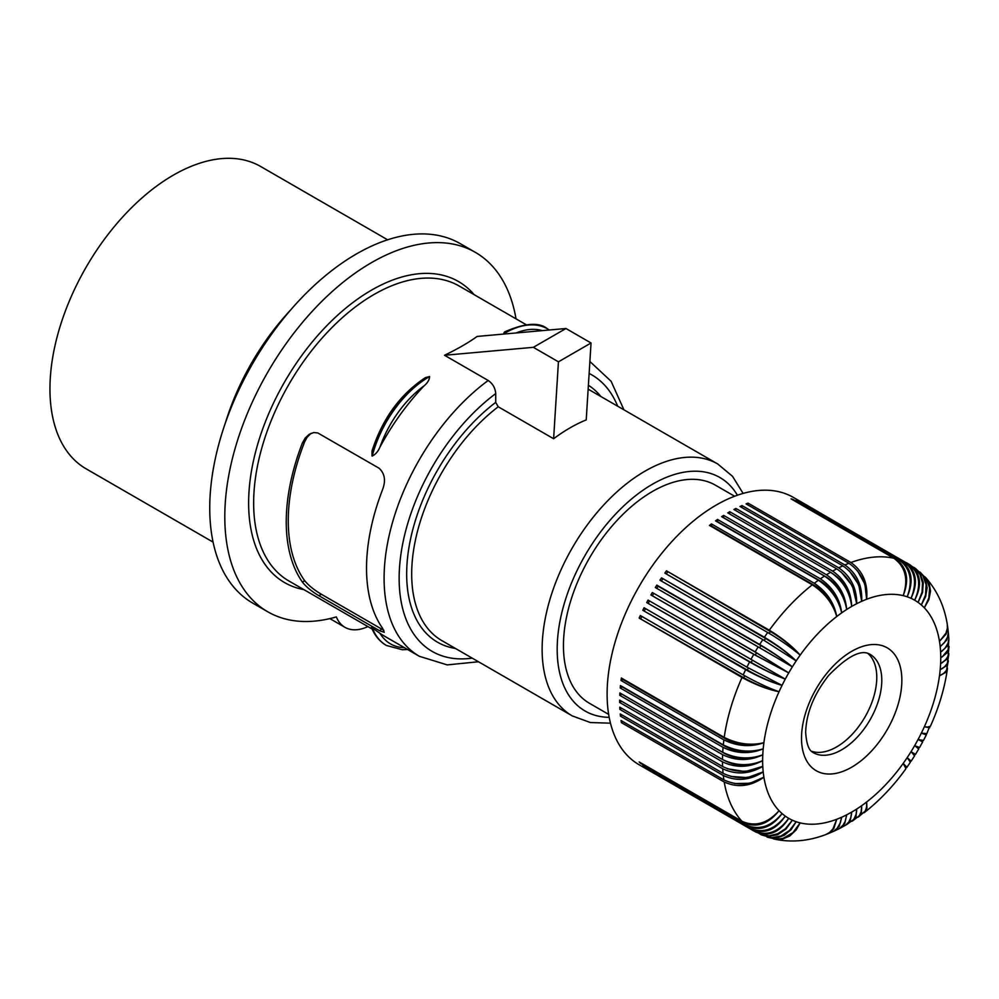 <?xml version="1.0" encoding="UTF-8"?>
<svg xmlns="http://www.w3.org/2000/svg" width="999" height="999" viewBox="0 0 999 999"><rect width="100%" height="100%" fill="white"/><g stroke="black" fill="none" stroke-linecap="round" stroke-linejoin="round"><path stroke-width="1.5" d="M478.484 661.763L447.202 664.897L419.355 656.293A170.292 98.314 -60 0 1 384.091 578.346A170.292 98.314 -60 0 1 488.199 380.482C492.782 383.666 495.292 388.037 495.716 393.594L495.716 402.385L498.226 406.768L553.608 438.736L558.441 361.813L533.354 347.327L444.53 355.269C457.954 348.763 468.818 342.482 477.135 336.438L565.958 328.509L591.046 342.994L586.213 419.917C575.474 424.263 564.597 430.544 553.608 438.736M379.108 630.456L318.906 595.704C311.676 591.396 306.169 586.838 302.385 582.067A170.292 98.314 -60 0 1 286.251 521.853A170.292 98.314 -60 0 1 302.385 443.019L305.244 437.974L309.303 434.24L313.823 432.53L317.782 432.954L379.108 468.244C384.74 473.476 385.926 480.519 382.667 489.373A170.292 98.314 -60 0 0 366.533 568.206A170.292 98.314 -60 0 0 382.667 628.408L384.24 632.292L379.632 630.769L381.593 629.033L321.378 594.268C314.111 589.947 308.554 585.439 304.707 580.719A167.445 96.678 120 0 1 304.707 441.683L307.168 437.187L310.989 433.341M367.907 626.585A53.209 30.719 -60 0 1 344.942 627.322A53.209 30.719 -60 0 1 336.338 616.895A207.542 119.818 120 0 1 267.782 611.8L252.735 603.109A207.542 119.818 -60 0 1 252.722 363.461A207.542 119.818 -60 0 1 460.264 243.644L475.312 252.335A207.542 119.818 120 0 0 267.782 372.152A207.542 119.818 120 0 0 267.782 611.8M516.008 318.831A207.542 119.818 120 0 0 475.312 252.335M372.015 455.956L372.015 450.999C382.455 418.668 400.262 394.205 425.424 377.622L429.558 376.598C429.458 379.745 427.659 382.817 424.138 385.814A170.292 98.314 -60 0 0 379.995 446.99C378.159 451.398 375.574 454.433 372.215 456.068L372.015 455.956A85.14 49.163 -60 0 1 429.358 376.486M383.816 630.219L381.593 629.033M734.602 496.241L715.471 485.202A125.936 72.715 120 0 0 618.431 518.943A125.936 72.715 120 0 0 563.448 645.691A125.936 72.715 120 0 0 589.535 703.346L608.666 714.385M213.087 542.12L86.101 468.806A174.538 100.774 -60 0 1 49.95 388.898A174.538 100.774 -60 0 1 126.136 213.249A174.538 100.774 -60 0 1 260.639 166.483L387.624 239.797M372.015 627.534A85.14 49.163 120 0 0 386.213 645.354C379.57 641.433 374.65 635.464 371.453 627.409L379.995 633.316A81.743 47.19 120 0 0 404.508 647.714M419.355 656.293L384.24 636.013A170.292 98.314 -60 0 1 379.995 633.316M591.046 342.994L558.441 361.813M533.354 347.327L565.958 328.509M488.199 380.482L444.53 355.269M506.081 333.853L503.871 333.017L504.582 331.918C524.875 323.027 539.123 321.965 547.327 328.733A85.14 49.163 120 0 0 504.183 333.279M344.942 627.322L329.895 618.631A53.209 30.719 -60 0 1 329.845 618.606M225.387 422.952A174.538 100.774 -60 0 1 290.572 310.04M640.596 762.786L640.334 763.186A154.321 89.098 -60 0 1 639.173 761.962L742.02 821.34C755.232 827.06 767.569 823.513 779.045 810.689A125.936 72.715 -60 0 1 763.898 777.21L750.024 783.266L734.864 783.553M867.794 653.371A56.768 32.767 -60 0 1 876.772 677.409A56.768 32.767 -60 0 1 853.895 732.454A56.768 32.767 -60 0 1 811.338 751.161M648.139 769.567L648.064 769.705A154.321 89.098 -60 0 1 646.728 768.755L749.575 828.134A154.321 89.098 -60 0 1 746.915 826.023C760.002 831.643 771.715 827.484 782.055 813.573C770.953 826.822 758.828 830.606 745.666 824.937A154.321 89.098 -60 0 1 743.181 822.564L640.334 763.186M743.181 822.564C756.318 828.208 768.268 824.25 779.045 810.689A125.936 72.715 -60 0 0 782.055 813.573A125.936 72.715 -60 0 0 785.276 816.121C775.411 830.344 763.96 834.664 750.911 829.083L648.064 769.705M745.666 824.937L642.819 765.559A154.321 89.098 -60 0 0 644.068 766.645L746.915 826.023M760.551 834.44L768.306 836.463L777.559 834.727L786.001 829.02L792.357 820.204L785.426 828.758L777.672 833.765L769.292 835.826L761.263 834.702L652.322 772.352A154.321 89.098 -60 0 1 651.61 771.952L639.06 764.71A154.321 89.098 -60 0 1 607.105 694.055A154.321 89.098 -60 0 1 674.462 538.761A154.321 89.098 -60 0 1 793.381 497.415L805.931 504.657A154.321 89.098 -60 0 1 806.63 505.069M742.02 821.34A154.321 89.098 -60 0 1 724.213 781.98C737.574 788.049 750.798 786.45 763.898 777.21C750.599 785.189 737.262 786.076 723.875 779.882A154.321 89.098 -60 0 1 723.301 775.499C736.675 781.643 749.974 780.431 763.199 771.89C749.837 779.12 736.463 779.595 723.076 773.326A154.321 89.098 -60 0 1 722.727 768.78C736.113 774.987 749.462 774.188 762.774 766.383C749.387 772.826 736.001 772.876 722.614 766.533A154.321 89.098 -60 0 1 722.502 761.837L619.655 702.459A154.321 89.098 -60 0 1 619.642 701.298A154.321 89.098 -60 0 1 619.655 700.137L722.502 759.527C735.888 765.946 749.262 766.333 762.637 760.676C749.425 766.708 736.725 766.658 724.55 760.539M722.502 759.527A154.321 89.098 -60 0 1 722.614 754.695L619.767 695.316A154.321 89.098 -60 0 1 619.88 692.931L722.727 752.309C736.113 758.815 749.462 759.652 762.774 754.819C749.55 760.127 736.85 759.69 724.662 753.521L621.815 694.143L619.767 695.316M722.727 752.309A154.321 89.098 -60 0 1 723.076 747.364L620.229 687.986A154.321 89.098 -60 0 1 620.454 685.551L723.301 744.929C736.675 751.51 749.974 752.809 763.199 748.825C749.999 753.371 737.299 752.547 725.124 746.328L622.265 686.95L620.229 687.986M723.301 744.929A154.321 89.098 -60 0 1 723.875 739.884L621.028 680.494A154.321 89.098 -60 0 1 621.366 678.021L724.213 737.399C737.574 744.068 750.798 745.828 763.898 742.694C750.749 746.49 738.086 745.254 725.911 738.985L623.064 679.607L621.028 680.494M724.213 737.399A154.321 89.098 -60 0 1 742.02 677.472L639.173 618.094A154.321 89.098 -60 0 1 640.334 615.534L743.181 674.912C756.318 682.267 768.268 687.874 779.045 691.733C767.582 689.11 755.818 684.44 743.756 677.747L639.173 618.094M743.181 674.912A154.321 89.098 -60 0 1 745.666 669.667L642.819 610.289A154.321 89.098 -60 0 1 644.068 607.754L746.915 667.145L782.055 685.376C770.941 681.942 759.365 676.847 747.327 670.092L642.819 610.289M746.915 667.145A154.321 89.098 -60 0 1 749.575 661.962L646.728 602.584A154.321 89.098 -60 0 1 648.064 600.087L785.276 679.095C774.562 674.849 763.186 669.33 751.173 662.524L646.728 602.584M750.911 659.465A154.321 89.098 -60 0 1 753.745 654.357L650.898 594.979A154.321 89.098 -60 0 1 652.322 592.519L755.169 651.91L788.711 672.914L755.269 655.069L650.898 594.979M755.169 651.91A154.321 89.098 -60 0 1 758.166 646.902L655.319 587.524A154.321 89.098 -60 0 1 656.818 585.114L759.665 644.492C772.614 652.172 783.503 659.627 792.357 666.845C783.316 659.677 772.851 652.597 760.951 645.591L658.104 586.213A25.512 14.723 120 0 0 656.768 588.361M759.665 644.492A154.321 89.098 -60 0 1 762.811 639.597L659.964 580.219A154.321 89.098 -60 0 1 661.538 577.872L764.385 637.25C777.284 645.004 787.874 652.896 796.178 660.901C787.649 653.009 777.447 645.529 765.584 638.473L661.538 577.872M764.385 637.25A154.321 89.098 -60 0 1 767.682 632.479L664.834 573.101A154.321 89.098 -60 0 1 666.47 570.816L769.317 630.194C782.155 638.024 792.444 646.341 800.174 655.119C792.17 646.515 782.254 638.648 770.416 631.555L666.47 570.816M769.317 630.194A154.321 89.098 -60 0 1 812.312 584.802L709.465 525.424A154.321 89.098 -60 0 1 711.438 523.901L814.297 583.279C826.635 591.608 834.115 602.684 836.737 616.52C833.453 603.246 826.048 592.894 814.535 585.489L711.688 526.111L711.438 523.901M814.297 583.279A154.321 89.098 -60 0 1 818.381 580.244L715.534 520.866A154.321 89.098 -60 0 1 717.519 519.455L820.379 578.833C832.642 587.212 839.747 598.551 841.695 612.849C839.035 599.15 831.98 588.573 820.504 581.131A25.512 14.723 120 0 0 820.167 581.356M820.379 578.833A154.321 89.098 -60 0 1 824.487 576.061L721.64 516.683A154.321 89.098 -60 0 1 723.638 515.397L826.485 574.775C838.685 583.191 845.416 594.767 846.677 609.49C844.654 595.392 837.936 584.602 826.498 577.135L723.651 517.757L723.638 515.397M826.485 574.775A154.321 89.098 -60 0 1 830.619 572.265L727.759 512.887A154.321 89.098 -60 0 1 729.769 511.725L832.617 571.103C844.754 579.557 851.111 591.333 851.685 606.43C850.299 591.982 843.905 581.018 832.517 573.526M832.617 571.103A154.321 89.098 -60 0 1 836.75 568.856L733.89 509.478A154.321 89.098 -60 0 1 735.901 508.454L838.748 567.832C850.823 576.311 856.792 588.274 856.692 603.708L852.472 585.938L841.17 571.99M838.748 567.832A154.321 89.098 -60 0 1 842.856 565.859L740.009 506.481A154.321 89.098 -60 0 1 742.007 505.581L844.854 564.959C856.855 573.476 862.462 585.601 861.675 601.323L858.778 584.777L849.387 570.991M844.854 564.959A154.321 89.098 -60 0 1 848.938 563.274L746.091 503.896A154.321 89.098 -60 0 1 748.064 503.134L850.923 562.524C862.849 571.053 868.094 583.304 866.633 599.263L864.934 584.228L857.604 570.953M850.923 562.524A154.321 89.098 -60 0 1 893.918 558.266L791.058 498.876A154.321 89.098 -60 0 1 792.694 499.275L895.554 558.653C907.005 567.207 909.552 579.532 903.196 595.641A125.936 72.715 -60 0 1 907.192 596.815A125.936 72.715 -60 0 1 911.026 598.326A125.936 72.715 -60 0 1 914.659 600.199A125.936 72.715 -60 0 1 918.093 602.409A125.936 72.715 -60 0 1 921.328 604.969A125.936 72.715 -60 0 1 924.337 607.842A125.936 72.715 -60 0 1 939.472 641.321A125.936 72.715 -60 0 1 940.184 646.64L940.746 646.191M898.85 559.615L796.003 500.237A154.321 89.098 -60 0 1 797.564 500.774L900.411 560.152C911.825 568.681 914.085 580.906 907.192 596.815C913.123 580.581 910.351 568.181 898.85 559.615A154.321 89.098 -60 0 0 895.554 558.653M903.571 561.413L800.723 502.022A154.321 89.098 -60 0 1 802.222 502.709L905.069 562.087C916.42 570.591 918.406 582.679 911.026 598.326C917.494 582.267 915.009 569.954 903.571 561.413A154.321 89.098 -60 0 0 900.411 560.152M914.522 567.757L920.154 573.463L923.276 582.342L922.552 592.507L918.093 602.409L922.04 592.145L922.502 582.929L920.091 574.637L915.109 568.244L805.219 504.245A154.321 89.098 -60 0 1 805.931 504.657M722.502 761.837C735.888 768.119 749.262 767.731 762.637 760.676A125.936 72.715 -60 0 1 762.774 754.819A125.936 72.715 -60 0 1 763.199 748.825A125.936 72.715 -60 0 1 763.898 742.694A125.936 72.715 -60 0 1 779.045 691.733A125.936 72.715 -60 0 1 782.055 685.376A125.936 72.715 -60 0 1 785.276 679.095A125.936 72.715 -60 0 1 788.711 672.914L756.543 652.871A25.512 14.723 120 0 0 755.893 653.958A25.512 14.723 120 0 0 755.269 655.069M621.565 701.248L619.655 702.459M722.614 766.533L619.767 707.155A154.321 89.098 -60 0 0 619.88 709.402L621.59 708.204M722.727 768.78L619.88 709.402M763.898 777.21A125.936 72.715 -60 0 1 763.199 771.89A125.936 72.715 -60 0 1 762.774 766.383L745.266 771.603L727.547 768.805M723.301 775.499L620.454 716.121A154.321 89.098 -60 0 1 620.229 713.948L723.076 773.326M763.199 771.89L747.414 777.647L730.793 776.41M621.965 714.959L620.454 716.121M723.875 779.882L621.028 720.504A154.321 89.098 -60 0 0 621.366 722.602L724.213 781.98M722.614 754.695C736.001 761.051 749.387 761.101 762.774 754.819M723.875 739.884C737.262 746.403 750.599 747.339 763.898 742.694M725.986 738.361A25.512 14.723 120 0 0 725.911 738.985M753.745 654.357L788.711 672.914A125.936 72.715 -60 0 1 792.357 666.845A125.936 72.715 -60 0 1 796.178 660.901A125.936 72.715 -60 0 1 800.174 655.119A125.936 72.715 -60 0 1 836.737 616.52A125.936 72.715 -60 0 1 841.695 612.849A125.936 72.715 -60 0 1 846.677 609.49A125.936 72.715 -60 0 1 851.685 606.43A125.936 72.715 -60 0 1 856.692 603.708A125.936 72.715 -60 0 1 861.675 601.323A125.936 72.715 -60 0 1 866.633 599.263A125.936 72.715 -60 0 1 903.196 595.641C908.566 579.295 905.469 566.833 893.918 558.266M752.359 660.302A25.512 14.723 120 0 0 751.76 661.4A25.512 14.723 120 0 0 751.173 662.524M648.326 603.146A25.512 14.723 -60 0 1 649.512 600.923M749.575 661.962C762.699 669.33 774.6 675.037 785.276 679.095M745.666 669.667C758.828 676.96 770.953 682.192 782.055 685.376M748.376 667.969A25.512 14.723 120 0 0 747.876 668.943A25.512 14.723 120 0 0 747.327 670.092M644.48 610.714A25.512 14.723 -60 0 1 645.516 608.603M756.543 652.871L652.322 592.519M652.422 595.691A25.512 14.723 -60 0 1 653.696 593.481M758.166 646.902L792.357 666.845M658.104 586.213L656.818 585.114M760.951 645.591A25.512 14.723 120 0 0 760.264 646.665A25.512 14.723 120 0 0 759.615 647.739M767.682 632.479C780.619 640.172 791.445 647.727 800.174 655.119M770.416 631.555A25.512 14.723 120 0 0 769.68 632.567A25.512 14.723 120 0 0 769.143 633.329M667.569 572.177A25.512 14.723 120 0 0 666.296 573.938M830.619 572.265C842.869 580.644 849.887 592.032 851.685 606.43M824.487 576.061C836.812 584.403 844.205 595.541 846.677 609.49M818.381 580.244C830.768 588.536 838.536 599.412 841.695 612.849M820.504 581.131L717.657 521.753L717.519 519.455M729.67 513.986L729.769 511.725M836.75 568.856C848.938 577.285 855.581 588.898 856.692 603.708M735.714 510.526L735.901 508.454M848.938 563.274C860.988 571.765 866.895 583.766 866.633 599.263M741.758 507.48L742.007 505.581M747.764 504.857L748.064 503.134M905.069 562.087A154.321 89.098 -60 0 1 908.066 563.636C919.455 572.152 921.652 584.34 914.659 600.199C922.514 584.84 920.791 572.927 909.49 564.447M919.892 572.002L926.535 579.02L929.619 587.874L928.845 597.989L924.337 607.842L928.87 599.675L930.531 591.108L929.12 583.141L925.574 577.497C937.074 590.372 944.305 605.981 947.277 624.313L947.364 628.321L945.928 633.229L939.472 641.321L946.078 634.115L947.576 629.645L947.402 625.262M920.728 572.714L925.561 579.645L927.122 587.774L925.648 596.553L921.328 604.969L925.561 594.892L926.098 584.577L922.851 575.599L915.434 568.394M924.812 576.723L925.574 577.497M948.838 639.198L948.201 649.662L942.457 656.668M948.913 640.034L947.264 646.028L941.77 651.298M948.313 632.167L948.85 638.873L948.014 643.319L944.854 648.413L940.596 652.16A125.936 72.715 -60 0 1 940.746 657.854A125.936 72.715 -60 0 1 940.596 663.711L942.831 662.275M948.426 633.029L946.815 639.972L940.184 646.64A125.936 72.715 -60 0 1 940.596 652.16M947.564 626.123L948.313 632.504L947.514 637.187L944.392 642.607L940.184 646.64M949.013 646.316L948.076 656.181L945.566 659.889L940.596 663.711A125.936 72.715 -60 0 1 940.184 669.717L942.881 668.119M949.05 647.14L946.89 652.984L940.746 657.854M948.838 653.521L946.715 659.352L940.596 663.711M948.313 660.789L946.503 670.341L943.718 673.363L939.472 675.836L942.619 674.15M948.288 661.588L946.24 665.883L940.184 669.717A125.936 72.715 -60 0 1 939.472 675.836A125.936 72.715 -60 0 1 924.337 726.81L928.421 727.284L928.72 726.648M947.464 668.131L945.454 672.552L939.472 675.836M921.49 741.233L922.664 741.957L919.555 747.539L914.659 745.629A125.936 72.715 -60 0 1 911.026 751.698L914.297 753.683L913.573 754.857M922.664 741.957L918.093 739.435L921.465 741.283L922.114 740.072M925.374 733.865L926.348 734.839L923.401 740.571L918.093 739.435A125.936 72.715 -60 0 1 914.659 745.629L918.755 748.938L915.484 754.395L911.026 751.698A125.936 72.715 -60 0 1 907.192 757.629L910.077 760.289L909.702 760.863M926.335 734.864L921.328 733.154L925.062 734.327L925.374 733.716M929.457 726.897L926.86 733.628L921.328 733.154A125.936 72.715 -60 0 1 918.093 739.435M929.769 727.684L924.337 726.81A125.936 72.715 -60 0 1 921.328 733.154M914.272 753.733L915.484 754.395M909.827 760.788L911.188 761.126L914.647 755.719L911.026 751.698M905.843 767.806L906.68 767.682L906.418 766.757L903.196 763.411L905.256 767.294M906.68 767.682L910.364 762.187L907.192 757.629A125.936 72.715 -60 0 1 903.196 763.411A125.936 72.715 -60 0 1 866.633 802.01L866.745 805.569M863.948 812.786L864.597 812.349C879.757 800.436 893.468 785.988 905.718 769.018L905.469 766.782L903.196 763.411M845.828 825.037L850.186 820.641L851.51 814.185M846.565 824.65L853.908 819.28L856.118 814.322L856.692 809.053L856.568 811.7M851.972 821.278L855.981 816.52L856.692 809.053A125.936 72.715 -60 0 1 851.685 812.1A125.936 72.715 -60 0 1 846.677 814.822L846.515 816.258M852.684 820.866L859.465 815.559L861.175 811.7L861.675 805.681L861.65 808.828M858.016 817.194L861.388 812.836L861.675 805.681A125.936 72.715 -60 0 1 856.692 809.053M858.703 816.77L865.384 810.851L866.608 806.93L866.633 802.01A125.936 72.715 -60 0 1 861.675 805.681M839.572 828.446L844.704 823.651L846.677 814.822A125.936 72.715 -60 0 1 841.695 817.219L841.595 817.931M840.346 828.096L845.816 825.049L848.85 821.915L850.836 817.519L851.685 812.1M833.228 831.493L839.31 828.608L842.744 825.661L845.204 821.378L846.677 814.822M826.797 834.165L830.681 832.117L833.803 828.583L836.737 819.267A125.936 72.715 -60 0 1 800.174 822.889A125.936 72.715 -60 0 1 796.178 821.727A125.936 72.715 -60 0 1 792.357 820.204A125.936 72.715 -60 0 1 788.711 818.331A125.936 72.715 -60 0 1 785.276 816.121C774.6 829.769 762.699 833.765 749.575 828.134M827.622 833.878L833.528 831.33L837.174 828.296L840.309 822.889L841.695 817.219A125.936 72.715 -60 0 1 836.737 819.267L832.954 828.908L829.42 832.604L825.911 834.527C808.541 841.133 791.408 842.669 774.512 839.135L782.292 839.185L789.809 835.976L796.178 829.882L800.174 822.889L792.944 832.629L783.253 838.286L776.31 839.21L767.944 837.337L776.373 838.061L784.19 835.339L791.058 829.682L796.178 821.727L789.572 830.431L780.906 836.051L771.515 837.736L761.563 834.914M755.169 831.73C768.169 837.287 779.345 832.816 788.711 818.331C778.483 832.329 766.832 836.513 753.745 830.918L650.898 771.528A154.321 89.098 -60 0 0 651.61 771.952M766.907 836.962L767.944 837.337M773.463 838.873L774.512 839.135M834.028 831.168L839.235 826.31L841.695 817.219M864.597 812.349L866.932 808.116L866.633 802.01M911.188 761.126L907.192 757.629M947.414 668.918C944.679 687.999 939.023 707.08 930.444 726.186L928.383 727.085L924.337 726.81M948.838 654.333L947.252 663.573L944.455 666.907L940.184 669.717M842.856 565.859C854.982 574.313 861.25 586.138 861.675 601.323M812.312 584.802C824.774 593.044 832.916 603.621 836.737 616.52M762.811 639.597L796.178 660.901M662.737 579.095A25.512 14.723 120 0 0 661.413 581.056M765.584 638.473A25.512 14.723 120 0 0 764.859 639.522A25.512 14.723 120 0 0 764.272 640.434M742.02 677.472C755.232 684.677 767.569 689.422 779.045 691.733M640.908 618.369A25.512 14.723 -60 0 1 641.795 616.371M744.655 675.749A25.512 14.723 120 0 0 744.255 676.598A25.512 14.723 120 0 0 743.756 677.747M723.076 747.364C736.463 753.808 749.837 754.282 763.199 748.825M622.702 721.478L621.366 722.602M589.135 373.451A159.64 92.17 -60 0 1 617.657 406.193M472.202 658.129A159.64 92.17 -60 0 1 399.8 563.936A159.64 92.17 -60 0 1 495.716 393.594M498.226 406.768A145.454 83.978 -60 0 0 411.688 574A145.454 83.978 -60 0 0 441.808 640.584L572.252 715.896A145.454 83.978 -60 0 1 542.132 649.313A145.454 83.978 -60 0 1 605.619 502.934A145.454 83.978 -60 0 1 717.707 463.961L588.149 389.16M318.906 595.704L321.378 594.268M474.163 294.68A173.838 100.362 120 0 0 336.226 316.508A173.838 100.362 120 0 0 248.626 503.034A173.838 100.362 120 0 0 303.871 589.622M302.385 582.067L304.707 580.719M302.385 443.019L304.707 441.683M372.215 456.068A85.14 49.163 -60 0 1 429.558 376.598M526.148 324.687L459.203 286.039A170.292 98.314 120 0 0 327.972 331.656A170.292 98.314 120 0 0 253.646 503.034A170.292 98.314 120 0 0 288.911 580.981L372.127 629.02M609.178 717.332A134.815 77.835 -60 0 1 557.18 649.313A134.815 77.835 -60 0 1 630.219 500.112A134.815 77.835 -60 0 1 737.412 495.217M379.995 446.99A81.743 47.19 -60 0 1 424.138 385.814M372.215 627.659A85.14 49.163 120 0 0 386.413 645.466L402.26 649.737L407.592 649.5M542.257 330.619A81.743 47.19 120 0 0 516.096 332.954M549.363 329.995L547.527 328.846A85.14 49.163 120 0 0 504.383 333.404M588.399 385.264A149.001 86.026 -60 0 1 600.911 396.528M455.457 648.463A149.001 86.026 -60 0 1 408.891 547.864A149.001 86.026 -60 0 1 495.716 402.385M881.792 680.307A56.768 32.767 120 0 0 870.029 654.32C861.313 649.05 847.502 656.118 828.583 675.511C813.835 694.38 806.193 713.348 805.669 732.442C806.992 751.81 812.711 751.76 813.273 752.634A56.768 32.767 120 0 0 857.017 737.424A56.768 32.767 120 0 0 881.792 680.307M901.86 680.307A70.954 40.959 -60 0 1 851.685 767.195A70.954 40.959 -60 0 1 801.51 738.236A70.954 40.959 -60 0 1 851.685 651.336A70.954 40.959 -60 0 1 901.86 680.307M762.774 766.383A125.936 72.715 -60 0 1 762.637 760.676M753.745 830.918A154.321 89.098 -60 0 1 750.911 829.083M623.938 409.827L611.101 381.268L589.885 361.488M572.252 715.896L590.359 722.539L610.464 723.176M918.318 746.94L917.631 748.139M743.119 493.419L732.517 476.311L717.707 463.961"/></g></svg>
